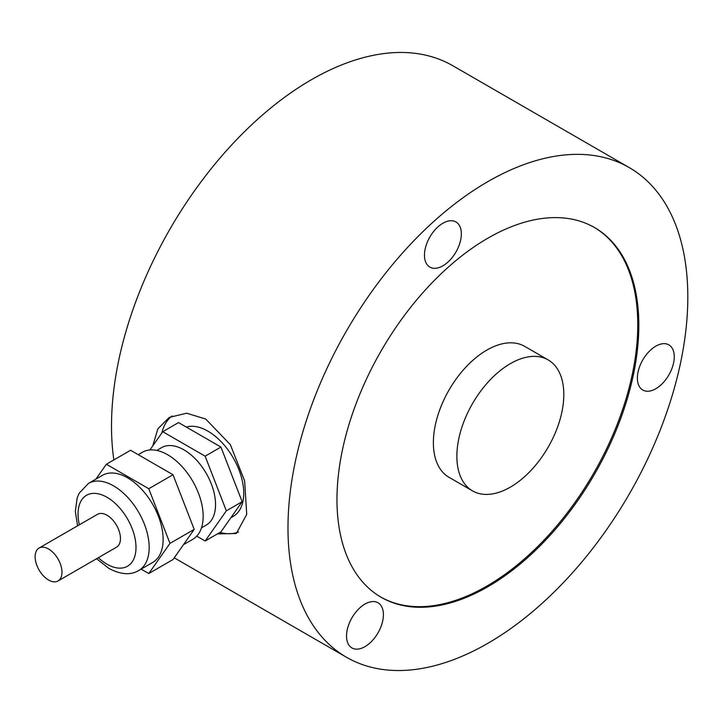 <?xml version="1.0" encoding="UTF-8"?>
<svg xmlns="http://www.w3.org/2000/svg" width="723" height="723" viewBox="0 0 723 723"><rect width="100%" height="100%" fill="white"/><g stroke="black" fill="none" stroke-linecap="round" stroke-linejoin="round"><path stroke-width="1.08" d="M113.854 459.918A282.729 163.235 -60 0 1 311.423 79.711A282.729 163.235 -60 0 1 452.779 65.712L629.254 167.591A282.729 163.235 -60 0 1 672.598 394.152A282.729 163.235 -60 0 1 487.898 643.289A282.729 163.235 -60 0 1 346.534 657.288A282.729 163.235 -60 0 1 303.199 430.736A282.729 163.235 -60 0 1 487.898 181.6A282.729 163.235 -60 0 1 629.254 167.591M217.424 533.908L236.358 533.502L246.724 514.351L244.618 480.885L230.375 444.69L205.703 419.033L186.688 413.213L169.309 417.37L157.894 428.802L152.743 445.91M442.901 223.235A26.073 15.056 120 0 0 425.865 246.209A26.073 15.056 120 0 0 429.869 267.103A26.073 15.056 120 0 0 442.901 265.811A26.073 15.056 120 0 0 459.936 242.838A26.073 15.056 120 0 0 455.942 221.943A26.073 15.056 120 0 0 442.901 223.235M364.97 604.067A26.073 15.056 120 0 0 347.935 627.04A26.073 15.056 120 0 0 351.929 647.935A26.073 15.056 120 0 0 364.97 646.642A26.073 15.056 120 0 0 382.006 623.669A26.073 15.056 120 0 0 378.012 602.774A26.073 15.056 120 0 0 364.97 604.067M655.815 346.163A26.073 15.056 120 0 0 638.78 369.137A26.073 15.056 120 0 0 642.774 390.031A26.073 15.056 120 0 0 655.815 388.739A26.073 15.056 120 0 0 672.851 365.766A26.073 15.056 120 0 0 668.847 344.871A26.073 15.056 120 0 0 655.815 346.163M594.089 227.293A213.439 123.235 -60 0 1 626.136 398.5A213.439 123.235 -60 0 1 486.841 586.109A213.439 123.235 -60 0 1 380.65 596.981M487.898 238.165A213.439 123.235 -60 0 1 594.613 227.6A213.439 123.235 -60 0 1 627.329 398.635A213.439 123.235 -60 0 1 487.898 586.715A213.439 123.235 -60 0 1 381.175 597.288A213.439 123.235 -60 0 1 348.459 426.254A213.439 123.235 -60 0 1 487.898 238.165M472.526 490.89L449.037 477.325A75.617 43.66 -60 0 1 437.442 416.728A75.617 43.66 -60 0 1 486.841 350.095A75.617 43.66 -60 0 1 524.654 346.353L548.142 359.909A75.617 43.66 -60 0 1 559.738 420.506A75.617 43.66 -60 0 1 510.339 487.139A75.617 43.66 -60 0 1 472.526 490.89A75.617 43.66 -60 0 1 460.94 430.293A75.617 43.66 -60 0 1 510.339 363.66A75.617 43.66 -60 0 1 548.142 359.909M172.101 415.951A67.049 38.708 -120 0 0 161.835 432.978M219.991 532.426A67.049 38.708 -120 0 0 238.518 531.992M138.753 570.501A50.285 29.037 60 0 0 146.462 530.203A50.285 29.037 60 0 0 113.61 485.892A50.285 29.037 60 0 0 88.468 483.398L102.422 475.345A50.285 29.037 60 0 1 127.573 477.831A50.285 29.037 60 0 1 160.425 522.151A50.285 29.037 60 0 1 152.716 562.44L138.753 570.501C130.764 575.345 120.831 574.668 108.956 568.477L96.584 558.716M39.06 548.052L97.524 514.306A18.997 10.972 60 0 1 107.022 515.246A18.997 10.972 60 0 1 119.44 531.983A18.997 10.972 60 0 1 116.52 547.203L58.057 580.958A18.997 10.972 60 0 1 48.558 580.018A18.997 10.972 60 0 1 36.15 563.28A18.997 10.972 60 0 1 39.06 548.052A18.997 10.972 60 0 1 48.558 549.001A18.997 10.972 60 0 1 60.967 565.738A18.997 10.972 60 0 1 58.057 580.958M156.774 450.42L161.591 447.636A44.699 25.811 60 0 1 183.94 449.851A44.699 25.811 60 0 1 213.14 489.245A44.699 25.811 60 0 1 206.29 525.061L201.473 527.835M138.238 454.668L142.458 452.227A50.285 29.037 60 0 1 167.609 454.722A50.285 29.037 60 0 1 200.461 499.033A50.285 29.037 60 0 1 192.752 539.331L183.443 544.699M230.872 517.749L233.231 516.385A50.664 29.245 -120 0 0 241.003 475.788A50.664 29.245 -120 0 0 207.908 431.152A50.664 29.245 -120 0 0 186.281 427.049M196.737 536.141L205.142 540.994L220.94 531.875L242.151 501.708L220.94 447.058L178.536 422.575L162.729 431.703L149.905 449.95M242.151 501.708L226.344 510.836L205.142 456.186L162.729 431.703M220.94 447.058L205.142 456.186M205.142 540.994L226.344 510.836M106.362 464.247L130.601 450.257L173.005 474.74L194.207 529.39L173.005 559.548L148.775 573.538L169.977 543.38L148.775 488.73L106.362 464.247L95.924 479.096M194.207 529.39L169.977 543.38M141.13 569.128L148.775 573.538M173.005 474.74L148.775 488.73M79.376 524.781A40.976 23.66 60 0 1 107.022 497.297A40.976 23.66 60 0 1 135.996 547.483A40.976 23.66 60 0 1 107.022 564.211A40.976 23.66 60 0 1 98.373 557.686M346.534 657.288L174.225 557.813M88.468 483.398L79.168 493.213L77.198 497.813L75.337 511.351L77.587 525.811"/></g></svg>

